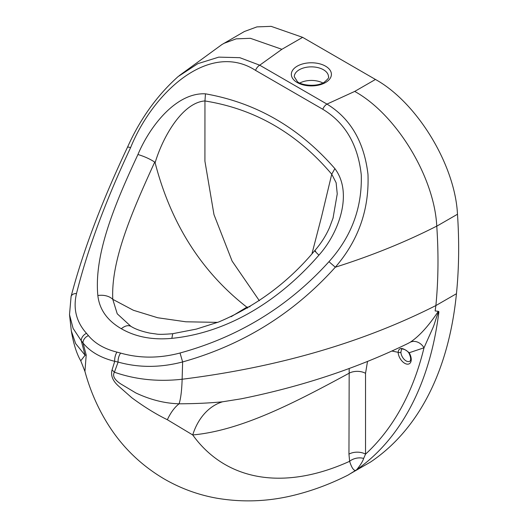 <?xml version="1.0" encoding="UTF-8"?>
<svg xmlns="http://www.w3.org/2000/svg" width="527" height="527" viewBox="0 0 527 527"><rect width="100%" height="100%" fill="white"/><g stroke="black" fill="none" stroke-linecap="round" stroke-linejoin="round"><path stroke-width="0.79" d="M322.893 83.002A17.101 9.875 0 0 0 299.87 83.002M350.501 473.589L370.646 461.975A468.477 270.232 -120 0 0 456.448 293.717C458.991 268.52 459.34 242.031 457.489 214.239C455.091 164.918 417.009 102.396 375.455 79.458L302.636 37.345L271.128 26.35L256.906 26.897L244.416 31.501L221.524 44.788M247.565 308.111L246.84 307.169L231.116 316.714M250.022 306.648L246.873 307.274M331.727 174.22L334.876 168.62C299.244 127.679 256.109 102.752 205.464 93.832L204.957 100.967C254.897 108.931 297.156 133.351 331.727 174.22L321.523 216.847L312.01 253.573M331.746 174.16L336.127 182.744L337.24 193.929L332.998 218.336M130.828 326.292L117.231 313.789L112.778 299.336C110.907 260.727 131.414 213.06 154.727 162.092L155.116 162.764C170.919 223.685 201.492 271.82 246.84 307.169M349.19 368.505L348.953 454.142A11.726 6.772 180 0 1 365.534 454.155A462.614 266.846 60 0 0 424.011 347.794L432.917 327.834C435.052 322.992 436.745 314.889 438.899 311.78L438.332 311.319C428.642 325.903 419.288 336.2 410.269 342.207A11.726 9.578 58.7 0 1 424.011 347.794L408.814 352.873C412.219 359.71 409.868 361.548 409.729 361.258A7.332 4.229 60 0 1 404.216 359.421A7.332 4.229 60 0 1 400.902 352.24A1.956 1.067 177.4 0 1 398.135 352.319A9.282 5.356 -120 0 0 407.496 364.177A9.282 5.356 -120 0 0 409.097 352.649C402.549 347.247 398.893 347.141 398.135 352.319L391.904 351.035M400.902 352.24L401.587 349.032C399.98 349.012 405.25 348.09 408.814 352.873M363.656 458.424A11.726 8.03 -11.7 0 0 349.625 461.303C351.483 467.245 353.413 470.315 355.415 470.512L356.687 469.728C357.411 468.687 362.154 463.332 363.656 458.424L365.534 454.155L365.534 373.333L367.503 361.463M410.269 342.207L407.918 343.485C357.293 368.156 301.688 386.601 241.129 398.827L222.572 401.791A58.635 44.558 -94.1 0 0 192.724 434.953C241.965 430.493 296.49 401.693 348.953 373.32A11.726 6.772 0 0 1 365.534 373.333M348.953 454.142L349.625 461.303A293.117 169.384 -60 0 1 192.724 434.953L167.355 419.723C156.196 414.308 144.385 407.015 131.921 397.845L118.397 385.942C112.686 380.784 110.571 375.461 112.04 369.967L114.734 361.331L118.107 362.069C138.72 367.846 160.228 367.8 182.625 361.937L180.036 352.998C159.477 358.446 139.688 358.479 120.657 353.09L116.954 352.122C104.379 348.927 94.873 343.433 88.444 335.627L86.494 333.334C76.283 321.892 72.957 308.618 76.514 293.499C87.383 249.903 105.407 201.288 130.591 147.646C153.133 92.034 209.423 40.638 255.536 70.374L322.794 109.273C345.126 122.745 357.952 144.609 361.265 174.852C362.247 207.684 351.476 236.63 328.96 261.695C288.427 306.477 238.79 336.911 180.036 352.998M86.204 355.027A58.635 4.756 -23.1 0 0 85.078 355.231L80.756 360.804L84.939 371.436L86.204 355.027L83.035 342.991C90.11 351.713 100.677 357.82 114.734 361.331A6.838 2.642 103.3 0 1 116.954 352.122M348.11 475.051L355.415 470.512M438.332 311.319L435.137 310.93A468.477 270.232 -120 0 0 435.137 310.91M435.137 310.93L435.882 305.555C362.312 342.734 277.729 367.299 182.131 379.242L182.625 361.937C242.776 345.073 293.671 313.499 335.324 267.209C358.459 240.404 369.341 209.43 367.971 174.285C364.15 141.908 350.488 118.509 326.977 104.096L259.719 65.196L281.886 49.301L250.378 38.306L236.155 38.853L223.665 43.458M456.448 293.717L435.882 305.568C438.352 280.351 438.648 253.862 436.764 226.103C434.307 176.729 396.192 114.306 354.704 91.421L326.977 104.096A6.838 3.952 120 0 0 322.794 109.273M217.651 322.379L185.82 321.786L157.731 317.755L133.377 310.265L112.778 299.336A14.657 10.138 176.8 0 0 97.844 295.548C99.425 309.461 107.238 320.515 121.289 328.71C135.604 336.944 152.461 340.159 171.848 338.354C230.398 332.537 281.747 298.051 318.914 255.147C339.171 232.585 353.176 192.849 334.876 168.62M154.727 162.092C149.839 158.917 144.24 156.394 137.936 154.51C114.557 204.674 93.911 254.225 97.844 295.548M205.464 93.832C176.486 92.291 150.037 125.755 137.936 154.51M155.116 162.764C162.784 136.842 182.52 102.515 204.957 100.94L204.924 161.209L213.969 214.581L232.104 261.076L259.33 300.7M171.848 338.354L172.744 333.69L196.4 329.085L218.659 321.997C256.306 306.068 288.315 282.294 314.691 250.681L314.691 250.681C320.864 243.698 325.824 235.951 329.559 227.453L333.202 217.671M315.739 251.32C313.69 249.838 314.751 251.109 318.914 255.147M120.657 353.09A6.838 2.885 105.7 0 0 118.107 362.069L114.405 372.2A58.635 45.665 47.5 0 0 112.04 369.967M88.444 335.627A6.838 4.822 142.1 0 0 83.035 342.991L81.263 340.758L85.078 355.231L75.657 343.597L71.336 331.068L69.518 314.626M86.494 333.334A6.838 4.71 138.1 0 0 81.263 340.758L73.108 328.407L69.511 314.626L71.079 296.563A6.838 4.552 -165.9 0 0 71.046 296.701M76.514 293.499A6.838 4.552 -165.9 0 0 71.079 296.563C82.719 251.932 101.52 202.17 127.481 147.277A6.838 1.192 -154.9 0 0 127.468 147.303M436.764 226.103C405.724 241.919 371.91 255.621 335.324 267.209L328.96 261.695M130.591 147.646A6.838 1.192 -154.9 0 0 127.475 147.27C140.096 119.056 156.98 95.492 178.126 76.567L178.106 76.586M255.536 70.374A6.838 3.952 -60 0 1 259.719 65.196L239.805 57.68L218.758 57.133L197.816 63.681L178.126 76.567M71.336 331.068C73.543 343.96 76.678 353.867 80.756 360.797L80.717 360.731M242.262 398.596L241.129 398.827M222.572 401.791C209.627 403.069 195.135 403.735 179.094 403.801A58.635 29.624 -88.3 0 0 167.355 419.723M179.094 403.801C164.832 403.405 150.419 399.795 135.861 392.958L120.657 383.86C114.379 379.644 112.291 375.751 114.405 372.2C135.426 379.572 158.001 381.917 182.131 379.242A87.95 14.506 83.2 0 1 179.094 403.801M294.277 76.738A17.101 9.875 180 0 1 311.378 66.863A17.101 9.875 180 0 1 328.479 76.738C329.395 77.285 327.926 79.169 324.065 82.383C315.489 87.653 299.659 84.735 297.287 81.461L294.277 76.738M325.534 82.528A20.033 11.568 0 0 0 316.582 63.174A20.033 11.568 0 0 0 292.024 77.331A20.033 11.568 0 0 0 325.534 82.528M354.704 91.421L375.455 79.458M281.886 49.301L302.636 37.345M356.687 469.728A468.477 270.232 -120 0 0 438.899 311.78M436.771 226.175L457.489 214.239M121.289 328.71C125.064 325.686 128.331 324.928 131.085 326.444L129.682 325.6M84.939 371.436C90.301 391.126 98.365 409.367 109.148 426.159C123.166 447.897 141.46 465.466 164.035 478.865C180.504 488.384 198 494.813 216.525 498.153C243.81 502.824 271.089 501.48 298.354 494.122C315.166 489.669 331.779 483.299 348.195 475.011M172.751 333.703C163.838 334.428 158.317 334.526 156.176 333.999L149.978 333.143C141.697 331.404 135.36 329.144 130.953 326.365M179.154 75.723L222.058 44.446M241.933 398.662L241.168 398.82"/></g></svg>
